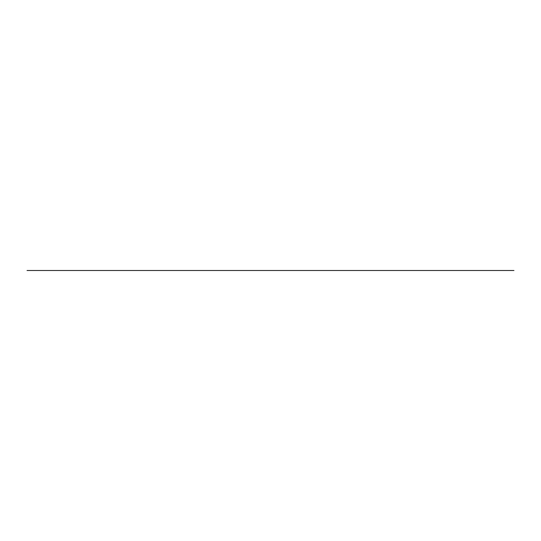 <?xml version="1.0" encoding="UTF-8"?>
<svg xmlns="http://www.w3.org/2000/svg" width="541" height="541" viewBox="0 0 541 541"><rect width="100%" height="100%" fill="white"/><g stroke="black" fill="none" stroke-linecap="round" stroke-linejoin="round"><path stroke-width="0.81" d="M27.05 270.5L513.95 270.5"/></g></svg>
